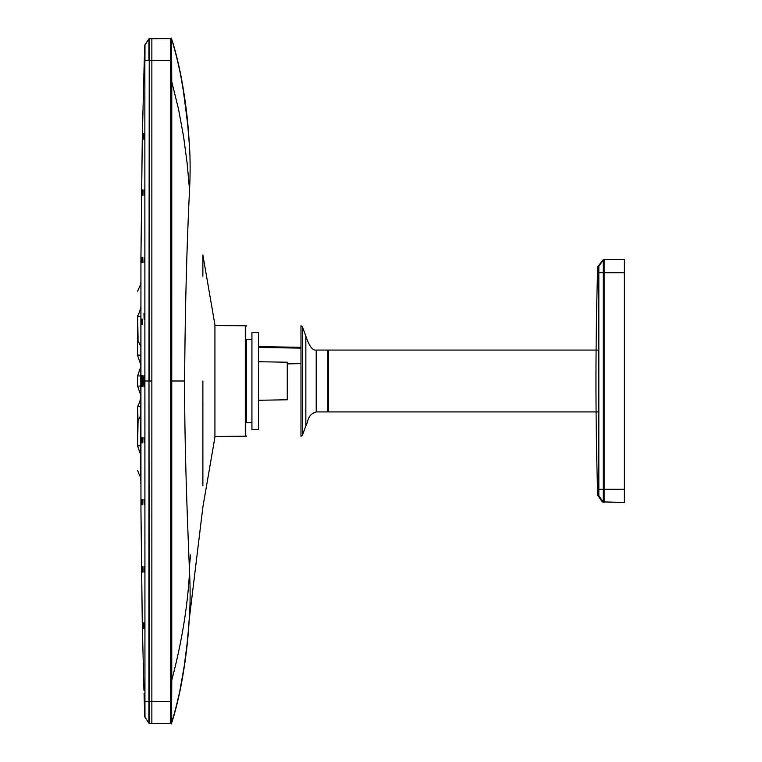 <?xml version="1.0" encoding="UTF-8"?>
<svg xmlns="http://www.w3.org/2000/svg" width="762" height="762" viewBox="0 0 762 762"><rect width="100%" height="100%" fill="white"/><g stroke="black" fill="none" stroke-linecap="round" stroke-linejoin="round"><path stroke-width="1.14" d="M287.264 362.226L258.547 361.721L287.264 362.226L287.264 399.774L258.547 400.279M258.547 429.492L258.547 332.508L251.927 332.508L251.927 429.492L258.547 429.492M245.297 422.634L251.927 422.748M258.547 347.51L300.971 348.101M300.971 363.636L287.264 363.884M170.517 50.663L170.574 38.757L151.857 38.595L151.857 723.405L148.933 723.205L144.951 717.004L144.951 701.316L148.952 701.316M151.857 723.405L170.574 723.233L170.717 680.256L171.755 680.256C181.699 642.604 187.633 606.581 189.538 572.167C190.386 589.388 190.31 604.666 189.3 617.992C187.309 655.206 181.461 690.029 171.764 722.471L171.621 701.335M174.908 712.013L171.298 723.89C173.841 716.728 176.679 706.012 179.803 691.763C184.137 671.341 187.319 646.614 189.328 617.572L189.29 618.22M151.857 701.316L171.679 701.335L171.783 680.256M189.538 572.167C187.271 516.312 184.499 447.208 184.623 381C185.071 311.591 186.709 247.869 189.538 189.833L187.157 163.382L183.594 136.665L178.632 109.652L171.755 81.744L171.669 60.665L151.857 60.693M171.764 39.529C181.432 71.828 187.281 106.651 189.3 144.008L189.328 144.418C187.3 115.3 184.137 90.63 179.842 70.418C176.594 55.693 173.746 44.92 171.298 38.11L171.641 39.576L170.574 38.757L148.933 38.795L148.933 60.684L144.951 60.684L144.951 44.987L148.904 38.833L144.837 45.291L144.942 701.316L144.856 60.684M171.621 60.665L171.621 39.586L170.574 38.757L170.498 45.187L170.717 81.744L171.783 81.744L171.755 381L184.623 381M187.509 122.32L189.3 144.008C190.31 157.334 190.386 172.603 189.548 189.833M187.442 121.653L187.366 120.92M187.023 117.586L182.28 83.229M182.128 82.363L181.804 80.543M181.756 80.258L182.089 82.096M181.261 77.6L180.985 76.105M180.899 75.676L180.737 74.847M180.394 73.114L178.384 63.741M178.489 64.208L178.089 62.446M177.394 59.522L176.613 56.398M176.089 54.34L175.822 53.34M175.555 52.349L175.422 51.854M175.07 50.549L174.841 49.749M174.403 48.187L173.965 46.682M174.203 47.482L172.65 42.31M182.642 85.296L187.1 118.3M187.309 120.291L187.452 121.758M187.795 125.33L187.909 126.578M187.776 125.054L182.756 85.992M181.089 76.695L180.785 75.086M180.394 73.133L178.689 65.103M178.213 62.998L177.975 61.989M177.632 60.541L177.498 59.988M176.889 57.493L175.146 50.825M175.136 50.806L174.955 50.14M174.384 48.111L174.165 47.349M173.955 46.634L173.698 45.768M173.203 44.101L172.698 42.482M189.538 189.871L189.576 190.414M189.576 571.586L189.538 572.129M170.498 716.823L170.574 723.243L171.774 722.481M184.89 662.007L184.699 663.378M184.585 664.188L183.928 668.655M183.728 669.96L183.556 671.093M183.328 672.541L183.194 673.36M180.384 688.924L178.175 699.154M177.46 702.193L177.232 703.136M176.517 705.993L176.384 706.498M176.174 707.327L175.841 708.565M175.803 708.736L175.612 709.432M175.022 711.622L174.793 712.441M183.747 669.846L187.014 644.481M188.681 626.459L189.014 622.125M202.873 381L202.882 485.832M202.873 276.177L202.873 254.984L214.932 324.841L214.932 437.169L202.882 507.025L189.157 620.116M190.567 554.917L189.338 567.09L190.567 554.898M140.932 255.46L140.951 510.226L142.265 622.887L143.942 690.248M144.999 717.032L144.856 701.316M144.094 694.782L144.056 693.677M144.132 442.855L143.951 437.331L144.132 442.855M144.161 566.557L144.018 572.081L144.161 566.557M144.59 690.267L144.494 684.743L144.59 690.267M142.513 442.855L142.399 437.331L142.513 442.855M142.856 566.557L142.808 572.081L142.856 566.557M144.189 690.267L144.066 684.743L144.189 690.267M141.561 442.855L141.484 437.331L141.561 442.855M142.113 566.557L142.113 572.081L142.113 566.557M144.018 690.267L143.875 684.743L144.018 690.267M141.018 442.855L140.97 437.331L141.018 442.855M141.703 566.557L141.732 572.081L141.703 566.557M141.503 566.557L141.561 572.081L141.503 566.557M143.951 690.267L143.77 684.743M142.408 628.412L142.513 633.936L142.408 628.412M140.999 504.711L140.951 499.186L140.999 504.711M142.532 628.412L142.427 622.887L142.532 628.412M141.246 504.711L141.189 499.186L141.246 504.711M142.808 628.412L142.694 622.887L142.808 628.412M141.732 504.711L141.656 499.186L141.732 504.711M143.323 628.412L143.208 622.887L143.323 628.412M142.618 504.711L142.504 499.186L142.618 504.711M144.275 628.412L144.151 622.887L144.275 628.412M144.132 504.711L143.961 499.186L144.132 504.711M140.884 381C140.913 388.125 140.932 388.125 140.951 381C140.932 373.875 140.913 373.875 140.884 381C140.913 388.125 140.932 388.125 140.951 381C140.932 373.875 140.913 373.875 140.884 381L140.932 462.753M141.38 381C141.418 388.125 141.465 388.125 141.503 381C141.465 373.875 141.418 373.875 141.38 381C141.418 388.125 141.465 388.125 141.503 381C141.465 373.875 141.418 373.875 141.38 381L140.951 381M142.265 381C142.332 388.125 142.408 388.125 142.484 381C142.408 373.875 142.332 373.875 142.265 381C142.332 388.125 142.408 388.125 142.484 381C142.408 373.875 142.332 373.875 142.265 381L141.503 381M143.77 381C143.885 388.125 144.008 388.125 144.132 381C144.008 373.875 143.885 373.875 143.77 381C143.885 388.125 144.008 388.125 144.132 381C144.008 373.875 143.885 373.875 143.77 381L142.484 381M144.275 133.588L144.151 139.113L144.275 133.588M144.132 257.289L143.961 262.814L144.132 257.289M140.884 262.814L142.265 139.113L144.047 68.666M143.323 133.588L143.208 139.113L143.323 133.588M142.618 257.289L142.504 262.814L142.618 257.289M142.808 133.588L142.694 139.113L142.808 133.588M141.732 257.289L141.656 262.814L141.732 257.289M142.532 133.588L142.427 139.113L142.532 133.588M141.246 257.289L141.189 262.814L141.246 257.289M140.999 257.289L140.951 262.814L140.999 257.289M141.503 195.443L141.561 189.919L141.503 195.443M144.094 67.189L143.961 71.733M141.018 319.145L140.97 324.669L141.018 319.145M141.703 195.443L141.732 189.919L141.703 195.443M141.561 319.145L141.484 324.669L141.561 319.145M142.113 195.443L142.113 189.919L142.113 195.443M144.018 71.733L144.161 66.208L144.018 71.733M142.513 319.145L142.399 324.669L142.513 319.145M142.856 195.443L142.808 189.919L142.856 195.443M144.189 71.733L144.066 77.257L144.189 71.733M144.132 319.145L143.951 313.62L144.132 319.145M144.161 195.443L144.018 189.919L144.161 195.443M144.59 71.733L144.494 77.257L144.59 71.733M144.875 49.721L144.875 46.187M144.97 46.511L144.97 53.092M144.132 381L148.99 381L149.228 60.684M151.857 381L149.285 381L149.228 60.703L149.228 38.633L151.857 38.633M149.228 701.297L149.228 723.367L151.857 723.367M144.951 717.013L148.904 723.167L148.99 381L149.238 701.297L151.857 701.288M140.932 299.266L140.722 480.403L140.722 445.579L137.636 446.018L137.636 406.432L137.636 446.046L140.722 454.962M140.722 346.577L137.636 339.7M137.636 340.252L137.636 327.65M137.636 328.47L137.636 355.587L137.636 315.982L138.074 339.366M140.722 415.423L137.636 421.748L137.636 444.246L137.636 430.711M137.636 422.3L137.636 421.748M137.636 425.748L137.636 422.081M138.074 422.634L137.636 406.432L140.722 406.87M137.636 446.141L138.074 419.11M137.636 470.525L138.913 473.802C140.522 476.993 141.132 478.955 140.722 479.689M137.636 375.847L140.722 366.903L137.636 375.847L137.636 386.153L137.636 375.847L140.751 376.009L137.636 375.847L140.751 376.009L137.636 375.847L140.751 376.009L137.636 375.847L137.636 386.153L140.751 385.991L137.636 386.153L140.751 385.991L137.636 386.153L140.751 385.991L137.636 386.153L140.751 385.991L137.636 386.153L140.751 385.991L137.636 386.153L140.722 395.097L137.636 386.153M137.646 315.859L137.636 316.744M214.932 436.483L245.297 436.226L245.297 325.774L214.932 325.517M316.22 411.928C307.048 414.833 308.515 421.577 305.848 425.825L305.848 336.175C309.201 346.129 312.658 350.758 316.22 350.072L316.22 411.928L327.822 411.928L328.393 411.356M246.517 339.347L246.517 422.653M245.735 326.555L246.517 325.774L245.735 326.307L245.735 435.445M305.848 336.175L302.428 326.793L300.971 325.774L300.971 436.226L302.428 435.207L302.428 326.793M598.837 495.9L598.837 266.1L598.837 495.9L603.275 501.891L603.275 489.252L598.627 489.347L598.703 494.062M624.364 272.758L604.123 272.758L604.123 259.68L624.364 259.499L624.364 502.501L603.275 501.891M624.364 489.242L603.275 489.252L603.275 272.748L604.123 272.767L604.123 502.32L602.371 501.882L597.713 495.31C595.379 419.1 595.379 342.9 597.713 266.69L603.218 259.69M598.627 272.653L603.275 272.748L603.275 260.109L598.837 266.1M597.77 350.072L328.355 350.072L328.355 411.928L597.77 411.928M140.932 299.247L140.808 381M171.755 680.256L171.755 381L170.717 381L170.717 81.744M170.717 680.256L170.717 381M149.228 60.712L151.857 60.712M149.228 38.633L144.732 45.291L144.161 65.151M316.22 350.072L327.822 350.072L327.822 411.928M624.364 259.499L604.123 259.68A1.057 1.057 89.5 0 0 603.275 260.109M245.297 339.366L251.927 339.252M300.971 347.329L258.547 346.586M189.347 144.694L189.281 143.732M184.633 98.203L179.851 70.466L174.869 49.854M189.281 618.268L188.043 634.003M184.614 663.959L179.137 694.896M177.765 700.907L176.174 707.298M202.882 507.025L214.932 437.169M170.688 723.262L171.364 723.024M144.666 710.47L144.132 695.792M144.113 695.211L144.17 696.973M144.532 708.736L144.885 717.09M144.075 694.315L144.751 716.747M144.751 45.253L144.085 67.627M144.132 66.208L144.142 65.732M144.189 64.341L144.304 61.284M144.475 56.445L144.666 51.549M148.923 38.805L144.837 44.996M144.732 716.709L148.904 723.167M145.056 717.337L146.237 719.118M147.037 720.328L147.418 720.909M140.722 306.991C140.094 310.601 139.065 313.592 137.636 315.954L137.636 355.568M137.636 351.711L137.636 355.597L140.722 364.55M137.636 342.452L137.636 315.954M137.636 343.119L137.636 344.624M137.636 345.262L137.636 349.158M137.636 315.982L137.636 326.822M140.722 397.45C140.094 401.06 139.065 404.041 137.636 406.403L137.636 406.67M140.722 355.13L138.074 355.13M138.074 316.421L140.722 316.421M137.636 406.403L137.636 446.018M137.636 434.264L137.636 413.128M137.636 410.585L137.636 406.775M137.636 434.635L137.636 435.178M137.636 438.998L137.636 446.046M140.96 480.403L140.808 483.718M140.722 282.311C141.684 283.264 138.579 288.493 137.636 291.17L137.636 291.179M246.517 436.226L245.735 435.521L245.735 326.479M305.848 425.825L302.428 435.207M327.822 350.072L328.393 350.644"/></g></svg>
